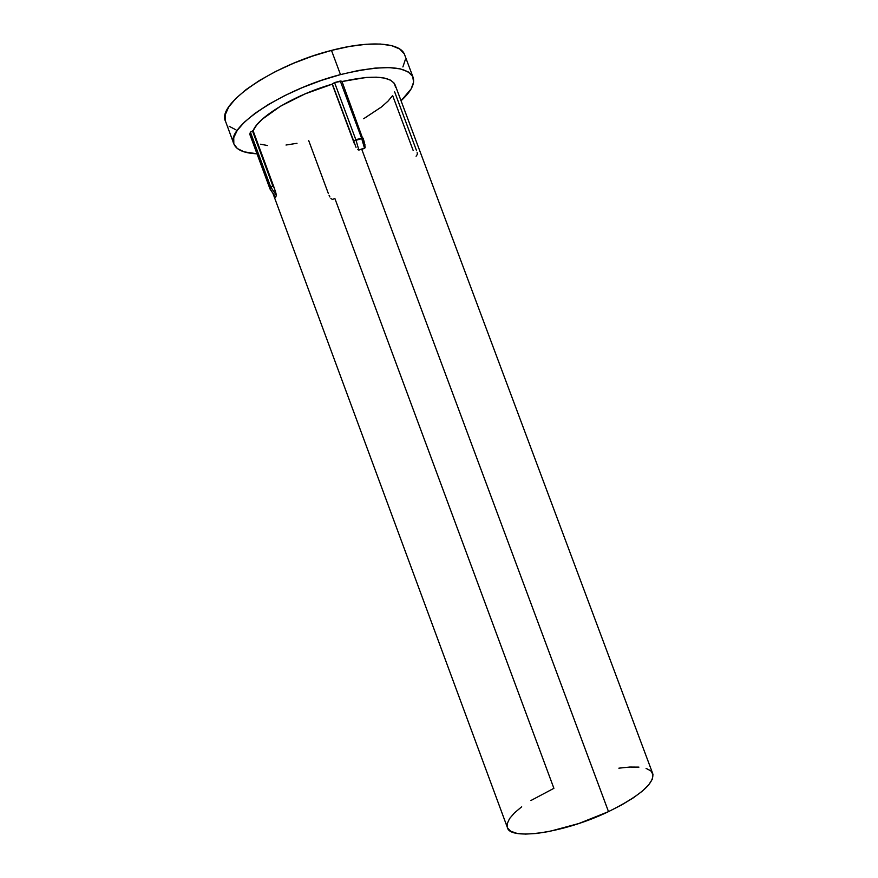 <?xml version="1.0" encoding="UTF-8"?>
<svg xmlns="http://www.w3.org/2000/svg" width="878" height="878" viewBox="0 0 878 878"><rect width="100%" height="100%" fill="white"/><g stroke="black" fill="none" stroke-linecap="round" stroke-linejoin="round"><path stroke-width="1.32" d="M364.436 142.719L365.171 147.548L364.568 148.426L361.659 149.019L608.509 811.634C639.93 795.973 654.659 783.264 652.694 773.485L395.122 84.936C390.458 75.936 372.755 74.806 342.014 81.544L366.225 77.451L376.3 77.176L384.465 78.087L390.48 80.139L394.2 83.212L395.583 87.185M530.905 800.527L553.897 788.323L334.88 198.516L332.411 199.438L330.918 198.527M340.488 74.597C382.534 64.511 406.733 65.444 413.11 77.374C415.107 83.772 411.091 91.564 401.048 100.772L411.123 88.93L413.593 82.181L412.682 76.419L408.27 71.919L400.368 68.912L389.195 67.606L375.093 68.1L358.619 70.459L340.488 74.597L331.478 50.408L340.488 74.597C281.322 89.732 224.845 128.21 233.91 144.014C236.445 149.962 244.15 153.222 257.002 153.804L244.051 151.828L237.356 148.547L233.822 143.783L233.735 137.659L237.258 130.372L244.369 122.174L254.927 113.394L268.547 104.405L284.681 95.636L302.625 87.482L321.524 80.359L340.488 74.597M413.077 77.297L404.648 54.809C400.851 42.715 370.746 40.037 331.478 50.408C272.202 65.17 216.12 104.57 225.569 121.416L233.899 144.003M405.241 59.891L402.892 66.947M225.481 121.164L225.262 114.711L228.653 107.105L235.666 98.61L246.114 89.567L259.647 80.37L275.714 71.447L293.614 63.227L312.502 56.104L331.478 50.408L349.653 46.413L366.181 44.273L380.372 44.032L391.654 45.645L399.666 48.959L404.209 53.799M235.941 129.845L229.125 126.256M341.871 81.171L334.562 82.576L332.202 84.167L304.951 93.935L280.488 106.205L262.434 119.09L256.585 125.17L253.094 130.723L250.406 132.117L249.824 134.4M260.579 144.212L267.505 145.528M286.019 145.035L297.005 143.29M363.701 118.706L381.502 106.951L388.021 101.124L392.642 95.559L413.143 150.401M341.838 81.347L340.291 81.039L361.56 138.131L355.853 139.745L334.562 82.576L340.291 81.039L361.56 138.131L355.853 139.745L334.562 82.576L332.312 83.904L354.339 143.608L332.202 84.167C295.008 94.769 258.33 116.818 253.094 130.723L275.538 191.667L276.405 195.3L275.516 196.99M356.04 147.328L332.312 83.904L356.04 147.328M357.807 149.688L358.872 150.061L357.807 149.688M272.871 193.204L507.385 827.526C509.811 840.685 564.247 832.992 608.509 811.634L361.659 149.019L358.872 150.061L356.029 140.271L361.736 138.647L364.568 148.426L358.872 150.061L356.029 140.271L353.582 141.007L355.853 139.745L353.582 141.007L355.853 139.745L356.029 140.271L363.108 138.131L361.56 138.131L363.152 138.285L361.736 138.647L364.568 148.426L364.963 144.782L341.86 81.127M275.275 196.529L270.237 189.286L270.929 187.431L276.405 195.3L275.692 197.122L269.996 188.957L249.813 134.213L250.406 132.117L270.687 186.97L269.996 188.836L249.901 134.466M275.615 197.144L270.226 189.396L270.687 186.97L272.784 185.807L252.48 130.899L272.784 185.807L274.232 187.903L253.094 130.723L250.406 132.117L270.687 186.97L270.358 189.461M270.929 187.431L272.784 185.807L270.687 186.97L276.405 195.3L274.232 187.903L272.784 185.807L270.929 187.431M328.394 193.643L308.716 140.623M416.095 156.218L417.401 154.287M416.578 150.753L394.639 91.883M329.909 196.979L329.096 195.366M417.138 152.629L417.412 153.782M521.686 806.794L514.464 812.896L509.547 818.603L507.199 823.718L507.594 827.998L510.798 831.257L516.813 833.332L525.461 834.1L536.469 833.474L549.398 831.444L578.811 823.52L608.509 811.634L621.767 804.863L633.181 797.937L642.268 791.177L648.699 784.855L652.288 779.247L652.98 774.539L650.861 770.884L646.087 768.393M638.943 767.109L629.745 767.043L618.869 768.173M269.996 188.957L249.813 134.356M364.568 143.18L363.152 138.285"/></g></svg>
